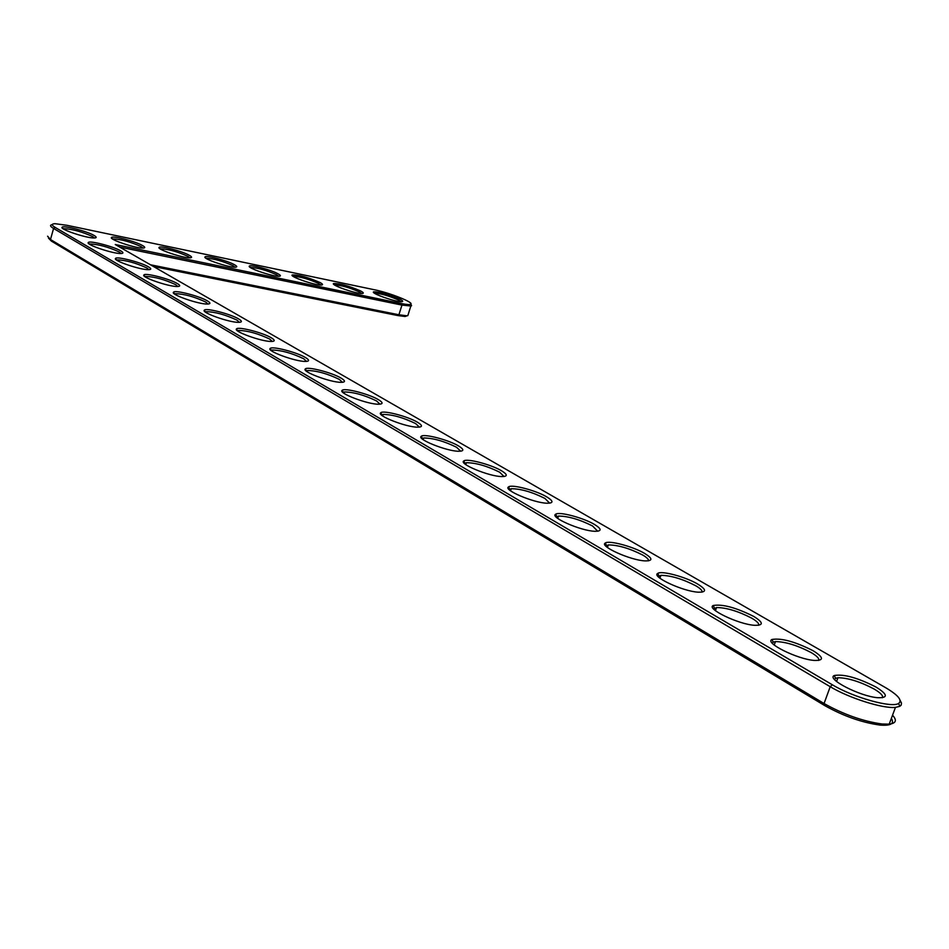 <?xml version="1.0" encoding="UTF-8"?>
<svg xmlns="http://www.w3.org/2000/svg" width="949" height="949" viewBox="0 0 949 949"><rect width="100%" height="100%" fill="white"/><g stroke="black" fill="none" stroke-linecap="round" stroke-linejoin="round"><path stroke-width="1.42" d="M115.256 244.522L885.583 687.657C898.3 695.214 902.629 700.481 898.584 703.458C891.692 708.239 853.127 697.396 832.332 684.775L55.172 227.416C51.365 225.079 51.329 223.845 55.066 223.703L66.893 225.281L374.736 289.825C389.825 292.838 414.001 302.446 410.798 304.202C409.885 304.843 406.824 304.641 401.641 303.585L115.256 244.522M94.224 235.53C96.786 237.06 96.834 237.879 94.378 237.974C86.988 238.413 59.218 229.172 62.1 227.238C63.132 225.043 87.379 231.319 94.224 235.53M120.831 250.904C123.572 252.541 123.619 253.407 120.974 253.513C113.263 253.929 85.268 244.51 88.304 242.517C89.443 240.263 113.761 246.562 120.831 250.904M148.507 266.883C151.449 268.638 151.484 269.575 148.637 269.67C140.571 270.074 112.373 260.465 115.564 258.401C116.822 256.111 141.199 262.399 148.507 266.883M142.658 245.601C145.316 247.155 145.434 247.986 143.014 248.08C135.849 248.496 108.613 239.326 111.508 237.475C112.563 235.399 135.743 241.473 142.658 245.601M177.309 283.526C180.464 285.412 180.512 286.408 177.439 286.503C169.005 286.883 140.582 277.061 143.94 274.937C145.327 272.588 169.752 278.899 177.309 283.526M207.321 300.857C210.702 302.885 210.749 303.953 207.44 304.048C198.614 304.392 169.978 294.356 173.525 292.173C175.031 289.765 199.504 296.076 207.321 300.857M189.361 255.317C192.113 256.894 192.303 257.725 189.919 257.82C182.967 258.199 156.241 249.124 159.124 247.357C160.191 245.388 182.398 251.26 189.361 255.317M234.415 264.688C237.262 266.289 237.523 267.12 235.186 267.215C228.424 267.571 202.184 258.579 205.055 256.882C206.111 255.02 227.428 260.702 234.415 264.688M238.614 318.923C242.244 321.118 242.28 322.257 238.709 322.352C229.492 322.66 200.63 312.387 204.367 310.133C206.016 307.678 230.524 313.989 238.614 318.923M271.26 337.785C275.174 340.145 275.21 341.379 271.355 341.462C261.699 341.735 232.612 331.189 236.562 328.864C238.353 326.361 262.897 332.684 271.26 337.785M305.364 357.476C309.588 360.039 309.623 361.355 305.448 361.439C295.353 361.664 266.028 350.833 270.204 348.437C272.149 345.887 296.705 352.221 305.364 357.476M341.023 378.07C345.578 380.846 345.614 382.269 341.106 382.34C330.525 382.506 300.975 371.367 305.376 368.9C307.5 366.29 332.055 372.637 341.023 378.07M378.343 399.624C383.277 402.625 383.301 404.167 378.426 404.227C367.346 404.321 337.547 392.85 342.209 390.312C344.511 387.643 369.054 394.001 378.343 399.624M277.927 273.739C280.857 275.352 281.177 276.195 278.887 276.278C272.327 276.622 246.515 267.701 249.373 266.076C250.429 264.308 270.916 269.813 277.927 273.739M319.955 282.482C322.968 284.107 323.348 284.961 321.094 285.044C314.736 285.364 289.338 276.515 292.173 274.961C298.449 274.7 307.713 277.203 319.955 282.482M360.584 290.928C363.669 292.577 364.108 293.431 361.913 293.514C355.721 293.81 330.727 285.032 333.538 283.549C339.552 283.324 348.58 285.779 360.584 290.928M399.885 299.101C403.04 300.762 403.539 301.628 401.38 301.699C395.377 301.984 370.739 293.277 373.526 291.865C379.303 291.651 388.094 294.071 399.885 299.101M417.441 422.21C422.779 425.472 422.803 427.121 417.536 427.18C405.935 427.204 375.875 415.342 380.81 412.732C383.289 410.027 407.821 416.397 417.441 422.21M458.45 445.888C464.239 449.435 464.275 451.226 458.557 451.261C446.421 451.202 416.077 438.936 421.309 436.255C423.978 433.491 448.474 439.873 458.45 445.888M501.511 470.763C507.798 474.63 507.845 476.564 501.665 476.576C488.949 476.422 458.296 463.705 463.847 460.941C466.718 458.142 491.167 464.536 501.511 470.763M546.79 496.908C553.623 501.131 553.682 503.231 546.992 503.219C533.67 502.946 502.697 489.731 508.581 486.896C511.665 484.049 536.066 490.467 546.79 496.908M594.454 524.441C601.891 529.044 601.986 531.333 594.738 531.286C580.788 530.882 549.447 517.122 555.687 514.216C558.985 511.321 583.327 517.774 594.454 524.441M644.691 553.457C652.805 558.498 652.936 560.978 645.095 560.895C630.48 560.349 598.736 545.983 605.355 542.994C608.89 540.076 633.149 546.553 644.691 553.457M697.74 584.086C706.59 589.626 706.78 592.318 698.298 592.188C682.983 591.488 650.765 576.434 657.799 573.374C661.56 570.42 685.747 576.933 697.74 584.086M753.814 616.47C763.506 622.556 763.767 625.498 754.597 625.308C738.547 624.418 705.795 608.617 713.257 605.486C722.545 603.944 736.068 607.609 753.814 616.47M813.198 650.777C823.815 657.455 824.171 660.67 814.278 660.421C797.445 659.33 764.075 642.675 772 639.472C781.371 637.882 795.108 641.654 813.198 650.777M876.188 687.147C887.849 694.514 888.335 698.037 877.647 697.705C859.984 696.376 825.891 678.784 834.313 675.51C843.768 673.885 857.718 677.764 876.188 687.147M410.881 304.119L411.581 305.72L410.846 306.017L401.961 305.092L119.61 247.037M900.162 700.457L901.467 703.043L901.194 705.107L899.842 706.317L895.453 707.385C882.867 708.784 849.011 698.061 830.209 686.696L53.583 228.472C50.333 226.514 49.704 225.269 51.673 224.747M63.239 228.816L63.63 228.685C72.065 228.994 81.744 231.627 92.67 236.574L94.402 237.974M89.42 244.154L89.882 243.976C98.411 244.261 108.21 246.93 119.254 251.971L121.14 253.502M116.656 260.097L117.201 259.884C125.837 260.156 135.731 262.849 146.905 267.986L148.934 269.67M112.623 239.029L112.978 238.911C121.033 239.231 130.416 241.805 141.14 246.633L143.002 248.08M145.007 276.705L145.648 276.444C154.379 276.681 164.391 279.421 175.695 284.653L177.878 286.491M174.557 294L175.292 293.692C184.118 293.905 194.248 296.681 205.684 302.007L208.033 304.036M160.215 248.887L160.547 248.768C168.246 249.089 177.356 251.615 187.89 256.337L189.847 257.82M206.123 258.389L206.419 258.294C213.786 258.614 222.635 261.082 232.991 265.696L235.067 267.215M204.367 310.133L205.399 312.019L206.206 311.675C215.138 311.877 225.388 314.688 236.942 320.11L239.48 322.34M236.562 328.864L237.606 330.798L238.484 330.442C247.511 330.62 257.879 333.467 269.575 339.007L272.316 341.438M271.153 350.525L272.209 350.039C281.343 350.193 291.817 353.099 303.656 358.734L306.61 361.415M306.302 371.083L307.488 370.525C316.717 370.668 327.31 373.609 339.279 379.363L342.47 382.305M343.099 392.613L344.416 391.961C353.752 392.091 364.463 395.092 376.575 400.952L380.015 404.179M250.429 267.559L250.702 267.476C257.748 267.796 266.361 270.216 276.539 274.724L278.709 276.278M293.229 276.408L293.455 276.349C300.216 276.669 308.603 279.042 318.603 283.454L320.881 285.044M334.57 284.973L334.772 284.925C341.26 285.246 349.422 287.571 359.268 291.889L361.64 293.514M374.689 293.348L374.725 293.217C380.952 293.538 388.912 295.815 398.604 300.05L401.059 301.699M381.652 415.152L383.123 414.428C392.554 414.535 403.396 417.596 415.65 423.574L419.375 427.121M422.115 438.806L423.728 437.975C433.254 438.082 444.227 441.19 456.635 447.311L460.668 451.202M464.595 463.646L466.398 462.709C476.018 462.804 487.11 465.983 499.672 472.222L504.038 476.517M509.281 489.755L511.262 488.699C520.977 488.806 532.187 492.045 544.916 498.427L549.661 503.16M556.339 517.241L558.51 516.066C568.309 516.173 579.661 519.483 592.556 525.995L597.716 531.226M605.948 546.221L608.321 544.904C618.214 545.023 629.697 548.403 642.77 555.07C647.028 557.585 648.902 559.507 648.404 560.847M658.333 576.802L660.919 575.343C670.896 575.474 682.509 578.949 695.783 585.77C700.516 588.558 702.568 590.693 701.94 592.152M713.719 609.128L716.542 607.526C726.602 607.668 738.358 611.239 751.822 618.214C757.1 621.334 759.342 623.683 758.583 625.296M772.391 643.351L773.221 642.176L775.452 641.583C785.582 641.761 797.492 645.427 811.181 652.58C817.053 656.056 819.533 658.677 818.607 660.433M834.634 679.65L835.559 678.321L837.955 677.716C848.145 677.918 860.209 681.69 874.136 689.033C880.696 692.924 883.424 695.831 882.333 697.752M408.295 314.095L407.809 315.637L406.469 315.756L398.912 314.771L150.452 264.771M892.546 715.19C897.173 720.338 896.07 723.316 889.213 724.146L882.048 724.004C862.914 721.299 843.59 714.467 824.064 703.529L50.475 239.504L47.592 236.206M407.24 315.72L405.057 316.492L397.856 315.566L153.418 266.479M891.348 718.405C894.646 723.696 890.814 725.914 879.865 725.06C861.668 722.497 843.293 716.009 824.728 705.582L51.317 241.058L48.47 238.104M397.856 315.566L398.912 314.771L401.961 305.092L401.641 303.585M824.728 705.582L824.064 703.529L830.209 686.696L832.332 684.775M51.317 241.058L50.475 239.504L53.583 228.472L55.172 227.416M898.584 703.458L899.842 706.317M410.798 304.202L411.581 305.72M62.848 228.543L62.1 227.238M89.111 243.929L88.304 242.517M116.419 259.931L115.564 258.401M112.231 238.757L111.508 237.475M144.865 276.598L143.94 274.937M174.509 293.965L173.525 292.173M159.812 248.602L159.124 247.357M205.708 258.092L205.055 256.882M271.26 350.418L270.204 348.437M306.444 370.929L305.376 368.9M343.289 392.388L342.209 390.312M250.002 267.25L249.373 266.076M292.778 276.1L292.173 274.961M334.119 284.653L333.538 283.549M374.072 292.921L373.526 291.865M381.901 414.867L380.81 412.732M422.412 438.438L421.309 436.255M464.963 463.195L463.847 460.941M509.708 489.209L508.581 486.896M556.838 516.588L555.687 514.216M606.518 545.45L605.355 542.994M658.986 575.913L657.799 573.374M714.467 608.095L713.257 605.486M773.221 642.176L772 639.472M835.559 678.321L834.313 675.51M889.213 724.146L895.453 707.385M407.809 315.637L410.846 306.017M879.865 725.06L882.048 724.004M405.057 316.492L406.469 315.756M175.292 293.692L175.09 294.368M206.206 311.675L205.98 312.458M236.704 329.125L236.503 329.789M238.484 330.442L238.211 331.343M272.209 350.039L271.9 351.071M307.488 370.525L307.12 371.7M344.416 391.961L344.001 393.301M383.123 414.428L382.649 415.923M423.728 437.975L423.195 439.672M466.398 462.709L465.781 464.595M511.262 488.699L510.562 490.811M558.51 516.066L557.715 518.415M608.321 544.904L607.431 547.502M660.919 575.343L659.935 578.214M716.542 607.526L715.439 610.681M775.452 641.583L774.218 645.047M837.955 677.716L836.567 681.489"/></g></svg>
